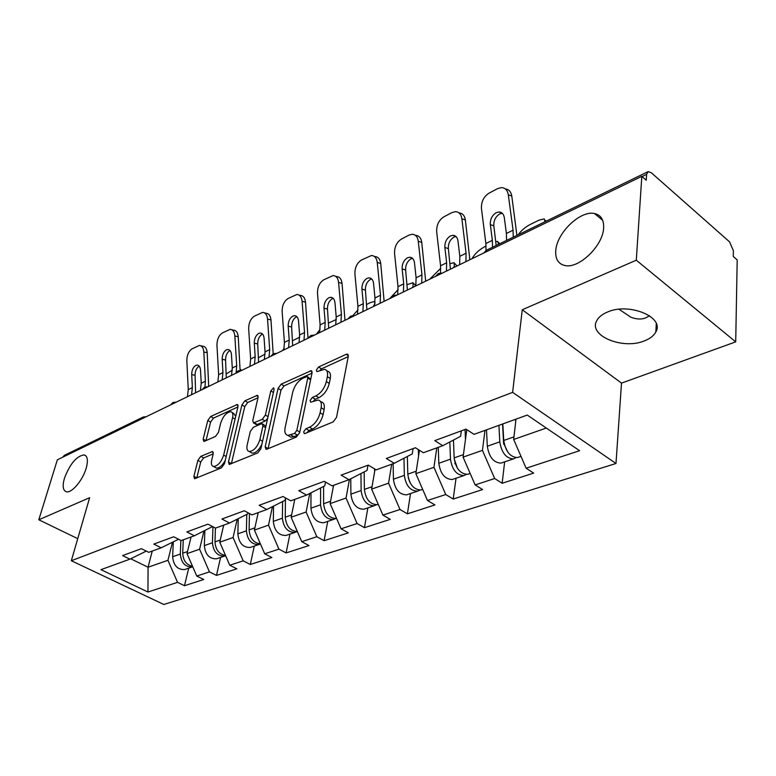 <?xml version="1.0" encoding="UTF-8"?>
<svg xmlns="http://www.w3.org/2000/svg" width="776" height="776" viewBox="0 0 776 776"><rect width="100%" height="100%" fill="white"/><g stroke="black" fill="none" stroke-linecap="round" stroke-linejoin="round"><path stroke-width="1.16" d="M555.781 250.347C556.945 232.742 580.419 210.15 594.503 213.536C600.993 215.02 604.029 219.889 603.621 228.154C602.894 245.982 578.644 269.097 564.88 265.518C558.157 263.898 555.121 258.845 555.781 250.347M64.437 478.249C69.956 463.902 76.494 456.113 84.07 454.881C87.581 455.91 88.289 460.333 86.204 468.151C82.916 480.014 71.877 493.206 66.503 491.8C62.934 490.675 62.245 486.164 64.437 478.249M303.639 431.854L304.289 433.6L304.968 433.503L333.166 421.901L336.551 417.294L348.288 356.368L347.386 354.108L346.261 354.302L318.606 366.99L316.356 370.065L316.947 371.646L324.572 369.327C327.132 369.977 328.064 372.422 327.356 376.651L326.356 381.598C324.552 388.272 321.07 393.034 315.91 395.886L312.359 397.428L310.09 400.542L310.701 402.201L318.218 400.018C320.905 400.707 321.875 403.277 321.128 407.72L320.11 412.813C318.267 419.651 314.736 424.453 309.527 427.236L305.948 428.721L303.639 431.854M649.522 315.774L645.826 317.82C641.606 319.586 636.601 319.373 630.81 317.2L619.015 309.275M607.375 312.088C628.987 302.204 664.935 317.161 655.836 331.924C653.848 335.698 650.055 338.666 644.449 340.858C622.759 350.044 588.072 335.639 596.734 320.721C598.577 317.161 602.118 314.29 607.375 312.088M200.8 456.346L197.861 460.401L193.893 476.338L194.553 478.743L221.441 467.87L224.477 463.679L237.98 406.721L237.31 404.509L210.674 416.499L207.784 420.495L203.157 439.119L203.778 441.389L204.534 441.263L215.495 436.432L218.454 432.358L220.724 422.988C223.149 416.023 226.505 412.26 230.811 411.697C232.703 412.211 233.295 414.2 232.577 417.663L223.663 455.085C221.247 462.166 217.881 465.978 213.555 466.512C211.538 465.949 210.926 463.815 211.712 460.12L213.235 453.853L212.566 451.506L200.8 456.346L203.651 457.927L200.722 461.972L196.755 478.016M522.267 309.75L621.508 383.121L735.706 341.867L636.301 260.202L522.267 309.75L512.626 392.365L71.324 560.738L89.638 497.697L38.8 519.784L57.346 459.809L641.81 176.346L646.233 180.216L646.602 174.348L642.053 176.559M636.301 260.202L641.81 176.346M265.169 446.84L265.993 449.304L266.866 449.178L296.393 437.034L299.662 432.562L312.039 372.916L311.205 370.666L281.174 384.159L278.08 388.417L265.169 446.84L268.098 448.664M257.768 452.922L229.211 464.465L228.474 462.03L241.918 404.926L244.906 400.794L257.341 395.333L258.049 397.555L252.772 420.611L253.51 422.92L262.278 419.331L265.373 415.063L270.795 390.891L273.598 387.816L274.112 389.377L260.92 448.596L257.768 452.922M512.626 392.365L615.989 463.495L163.814 604.475L71.324 560.738M188.704 568.168L184.465 585.715L203.749 579.497L196.764 576.044L187.016 553.627L191.08 536.973M184.465 585.715L177.529 582.34L147.954 592.02L100.928 569.662L129.902 559.157L122.598 555.597L141.397 548.68L148.759 552.318L161.214 547.798L153.813 544.102L173.708 536.779L181.167 540.562L194.359 535.779L186.861 531.929L207.958 524.159L215.515 528.107L229.512 523.034L221.917 519.018L244.324 510.763L251.977 514.886L266.847 509.493L259.155 505.302L283.007 496.524L290.748 500.83L306.588 495.078L298.808 490.694L324.232 481.333L332.07 485.844L348.967 479.714L341.1 475.125L368.27 465.115L376.185 469.849L394.256 463.291L386.312 458.47L415.402 447.752L423.395 452.728L442.766 445.696L434.754 440.632L465.988 429.128L474.039 434.356L527.243 415.063L579.594 450.71L526.138 468.219L513.673 439.459L515.982 419.147M504.652 461.865L502.159 483.264L533.665 473.108L526.138 468.219M502.159 483.264L494.661 478.52L475.135 484.913L463.088 457.132L466.793 429.652M456.045 478.22L453.203 499.055L482.623 489.569L475.135 484.913M453.203 499.055L445.754 494.535L427.498 500.501L415.849 473.651L419.447 450.274M410.543 493.526L407.4 513.819L434.929 504.943L427.498 500.501M407.4 513.819L399.999 509.502L382.907 515.099L371.626 489.103L375.05 469.17M367.853 507.892L364.448 527.67L390.279 519.348L382.907 515.099M364.448 527.67L357.115 523.548L341.071 528.795L330.13 503.605L333.583 485.291M327.724 521.394L324.096 540.688L348.375 532.86L341.071 528.795M324.096 540.688L316.841 536.73L301.748 541.677L291.136 517.233L294.773 499.366M289.933 534.111L286.111 552.929L308.974 545.557L301.748 541.677M286.111 552.929L278.933 549.136L264.713 553.792L254.412 530.076L258.204 512.626M254.276 546.1L250.299 564.482L271.862 557.527L264.713 553.792M250.299 564.482L243.198 560.844L229.774 565.238L219.763 542.182L223.701 525.139M220.588 557.44L216.475 575.394L236.845 568.818L229.774 565.238M216.475 575.394L209.452 571.883L196.764 576.044M187.016 553.627L199.607 549.224L203.952 531.017M178.567 539.242L161.214 547.798M209.452 571.883L199.607 549.224M212.537 526.555L194.359 535.779M219.763 542.182L233.072 537.525L237.223 519.173M243.198 560.844L233.072 537.525M247.951 512.723L247.68 513.945L229.512 523.034M254.412 530.076L268.515 525.148L272.434 506.68M278.933 549.136L268.515 525.148M285.529 497.93L285.035 500.326L266.847 509.493M291.136 517.233L306.103 512.005L309.769 493.468M316.841 536.73L306.103 512.005M325.483 482.051L324.756 485.834L306.588 495.078M330.13 503.605L346.048 498.047L349.423 479.481M357.115 523.548L346.048 498.047M367.979 465.222L367.077 470.401L348.967 479.714M371.626 489.103L388.572 483.176L391.705 464.213M399.999 509.502L388.572 483.176M413.094 448.606L412.26 453.921L394.256 463.291M415.849 473.651L433.949 467.327L436.801 447.859M445.754 494.535L433.949 467.327M461.342 430.835L460.595 436.296L442.766 445.696M463.088 457.132L482.449 450.371L484.981 430.389M494.661 478.52L482.449 450.371M735.706 341.867L737.2 259.902L733.262 256.458L733.378 250.696L729.547 241.85L651.316 172.747L648.164 171.603L646.602 174.348M513.673 439.459L546.314 428.051M38.8 519.784L77.736 538.651M62.584 457.268L64.515 455.279L142.736 417.255M621.508 383.121L615.989 463.495M130.678 558.768L148.071 567.237L167.946 560.291L172.476 542.24M152.251 551.047L148.071 567.237L147.954 592.02M146.315 551.106L129.902 559.157M177.529 582.34L167.946 560.291M306.957 432.678L308.945 430.505L312.515 429.031C317.733 426.257 321.264 421.465 323.097 414.626L320.11 412.813M320.372 401.347L321.177 401.842C323.864 402.531 324.843 405.101 324.106 409.544L323.097 414.626M326.686 370.666L327.482 371.17C330.052 371.83 330.983 374.265 330.275 378.494L329.296 383.441C327.501 390.105 324.019 394.858 318.849 397.7L315.308 399.242L313.446 401.202M348.24 356.62L321.497 368.823L319.77 370.559M311.981 373.159L284.045 385.905L280.951 390.163L268.127 448.547M294.579 433.435L296.859 430.321L307.762 378.077L307.189 376.496L302.853 378.271C297.906 381.074 294.531 385.711 292.727 392.171L285.131 427.595C284.307 432.087 285.238 434.696 287.906 435.414L294.579 433.435L297.557 435.2L299.594 432.872M310.72 379.251L307.626 376.767M288.876 435.986L290.884 437.16L293.871 436.713L290.893 434.958M297.557 435.2L293.871 436.713M257.991 397.787L247.738 402.472L244.75 406.595L231.374 463.776M255.857 424.297L257.273 424.472L265.179 421.038L267.642 418.458M247.175 445.026C246.438 448.761 247.127 450.914 249.251 451.496C253.878 450.953 257.419 447.015 259.863 439.682L262.918 426.053L262.142 423.696L261.26 423.841L253.354 427.275L250.27 431.505L247.175 445.026M250.716 452.33L252.19 453.174C255.808 453.087 259.058 450.07 261.919 444.134M265.887 426.325L262.705 424.026M213.235 453.844L203.651 457.927M215.156 467.394L216.456 468.112C219.55 468.112 222.489 465.503 225.282 460.275M235.71 416.275L233.644 413.346L232.121 412.463M237.922 406.954L213.468 418.109L210.587 422.105L206.009 440.613M545.033 221.732L544.218 218.871L539.039 220.151L530.289 224.429C525.129 227.174 521.103 230.618 518.213 234.769M503.692 444.163L503.905 442.291M518.63 457.161L517.466 457.559C510.162 457.18 505.583 451.486 503.731 440.467L502.838 423.909M515.681 421.775L515.536 419.312M515.953 457.665L513.508 458.888C506.204 458.519 501.626 452.835 499.792 441.854L498.929 425.335M502.14 462.709L500.966 463.107C493.652 462.758 489.103 457.142 487.309 446.239L486.503 429.836M502.567 424.016L503.595 443.164L507.795 452.117M516.903 235.4L511.791 196.095L508.309 194.766L513.062 230.191L513.256 237.175M496.174 245.478L493.827 225.855L490.335 224.623L492.353 240.347L492.498 247.263M505.351 188.946C508.881 189.354 511.035 191.74 511.791 196.095M502.256 213.264L499.676 213.972C495.534 216.611 493.584 220.568 493.827 225.855M508.309 194.766C507.514 190.256 505.263 187.86 501.558 187.598L497.707 188.597L488.996 193.166C483.661 196.658 481.149 201.809 481.459 208.637L485.883 243.528L485.999 250.454M490.335 224.623C490.092 219.317 492.042 215.35 496.184 212.702L499.007 211.984C501.917 212.178 503.682 214.05 504.303 217.6L506.398 233.46L506.582 240.424M498.464 244.362L497.823 241.443L495.854 241.559M472.07 258.67L472.797 257.36C475.552 253.083 479.587 249.503 484.913 246.613L486.106 246.031M454.901 463.805L455.017 462.962M468.85 473.913L467.666 474.311C460.333 474.039 455.832 468.558 454.154 457.879L453.465 440.06M465.474 439.468L465.047 429.467M466.318 474.437L463.98 475.552C456.637 475.281 452.136 469.829 450.478 459.169L449.828 441.971M453.436 479.093L452.253 479.49C444.92 479.248 440.438 473.845 438.809 463.272L438.265 447.335M454.202 458.761L457.316 468.054M453.562 267.642L454.309 266.333L454.193 262.676L450.119 263.627M440.758 268.273L429.71 279.214M422.29 489.578L421.096 489.976C413.753 489.792 409.321 484.525 407.798 474.155L407.361 456.472M418.555 456.065L418.371 449.605M419.884 490.122L417.643 491.14C410.3 490.965 405.867 485.708 404.354 475.368L403.957 458.247M407.856 494.428L406.663 494.836C399.32 494.681 394.916 489.472 393.432 479.199L393.122 463.709M408.234 477.667L409.835 482.245M412.269 287.673L413.036 286.383L413.094 282.677L407.187 284.627M398.156 289.516L389.775 298.585M377.456 504.662L378.261 504.39L377.456 504.662C370.123 504.565 365.758 499.482 364.371 489.413L364.167 471.905M374.624 471.653L374.585 468.888M376.36 504.807L374.207 505.748C366.873 505.661 362.518 500.588 361.141 490.539L360.956 473.544M365.098 508.813L363.905 509.221C356.572 509.143 352.236 504.119 350.897 494.147L350.771 478.782M373.314 306.569L374.973 303.426M375.06 302.32L374.313 301.563L370.812 302.407L366.767 304.386M358.027 309.837L352.837 315.609M336.571 518.426L336.464 518.455C329.15 518.426 324.863 513.518 323.602 503.731L323.602 486.426M333.389 486.319L333.389 485.369M335.484 518.601L333.418 519.474C326.104 519.454 321.817 514.566 320.566 504.798L320.585 487.959M324.921 522.335L323.728 522.743C316.414 522.733 312.156 517.883 310.933 508.173L310.992 492.847M336.318 319.479L328.655 323.02M320.129 329.325L316.365 334.184M297.344 531.531C290.292 531.114 286.257 526.332 285.248 517.194L285.461 498.279M294.618 500.142L294.618 499.424M297.014 531.57L295.025 532.394C287.741 532.433 283.531 527.709 282.386 518.203L282.59 501.558M287.091 535.062L285.898 535.469C278.623 535.518 274.423 530.832 273.317 521.385L273.54 506.117M455.987 236.515L453.911 237.146C450.022 239.638 448.169 243.46 448.363 248.601L444.861 247.457C444.677 242.296 446.53 238.474 450.42 235.972L452.951 235.322C455.725 235.497 457.404 237.349 457.976 240.87L459.829 256.313L459.654 264.694M458.985 212.886C462.506 213.148 464.63 215.515 465.357 219.967L461.875 218.745L466.066 253.248L465.92 261.657M469.858 259.737L465.357 219.967M444.861 247.457L446.646 262.783L446.433 271.096M450.4 269.175L448.363 248.601M461.875 218.745C461.148 214.263 459.004 211.896 455.464 211.654L452.01 212.556L443.833 216.844C438.818 220.141 436.432 225.118 436.675 231.762L440.574 265.77L440.525 272.997M412.56 258.379L410.911 258.912C407.245 261.279 405.489 264.965 405.635 269.97L402.143 268.913C401.997 263.889 403.762 260.193 407.429 257.826L409.709 257.234C412.357 257.409 413.947 259.233 414.471 262.725L416.101 277.779L415.8 285.956M415.305 235.274L415.664 235.39C419.05 235.623 421.077 237.96 421.756 242.393L418.274 241.258L421.969 274.898L421.688 283.104M425.675 281.174L421.756 242.393M418.274 241.258C417.604 236.816 415.567 234.478 412.182 234.245L409.078 235.07L401.376 239.105C396.662 242.228 394.392 247.03 394.567 253.5L398.001 286.664L397.651 294.764M402.143 268.913L403.714 283.861L403.384 291.98M407.39 290.04L405.635 269.97M371.714 278.953L370.443 279.409C366.98 281.649 365.302 285.209 365.409 290.098L361.926 289.108C361.829 284.22 363.507 280.65 366.961 278.4L369.017 277.856C371.549 278.021 373.062 279.826 373.537 283.279L374.973 297.965L374.565 305.957M374.216 256.352L374.934 256.575C378.174 256.788 380.104 259.097 380.725 263.491L377.252 262.443L380.492 295.249L380.104 303.27M384.12 301.321L380.725 263.491M377.252 262.443C376.632 258.039 374.701 255.731 371.462 255.508L361.403 260.057C356.95 263.025 354.787 267.662 354.913 273.976L357.92 306.336L357.474 314.251M361.926 289.108L363.304 303.688L362.867 311.632M366.902 309.673L365.409 290.098M333.224 298.372L332.274 298.731C329.005 300.865 327.404 304.308 327.472 309.071L324.009 308.159C323.941 303.387 325.542 299.934 328.801 297.79L330.673 297.305C333.088 297.46 334.524 299.245 334.96 302.659L336.212 316.986L335.707 324.805M335.513 276.246L336.541 276.547C339.645 276.751 341.479 279.03 342.041 283.385L338.579 282.406L341.421 314.425L340.926 322.273M344.971 320.313L342.041 283.385M338.579 282.406C338.016 278.05 336.183 275.761 333.088 275.558L323.699 279.835C319.489 282.658 317.423 287.139 317.5 293.289L320.129 324.882L319.586 332.623M324.009 308.159L325.202 322.389L324.678 330.159M328.723 328.19L327.472 309.071M296.898 316.705L296.209 316.986C293.124 319.014 291.592 322.35 291.63 326.997L288.177 326.153C288.148 321.497 289.681 318.15 292.765 316.113L294.463 315.667C296.781 315.813 298.139 317.578 298.537 320.954L299.623 334.941L299.032 342.594M299.002 295.064L300.283 295.404C303.251 295.608 304.997 297.868 305.521 302.165L302.077 301.263L304.541 332.526L303.969 340.198M308.024 338.229L305.521 302.165M302.077 301.263C301.554 296.946 299.817 294.686 296.849 294.492L288.061 298.508C284.084 301.204 282.105 305.55 282.144 311.545L284.423 342.4L283.803 349.976M288.177 326.153L289.225 340.043L288.614 347.648M292.678 345.679L291.63 326.997M292.668 340.683L299.701 337.182M284.171 348.24L282.551 350.587M260.387 543.83C253.645 543.025 249.891 538.379 249.096 529.892L249.455 513.528M258.088 513.178L258.098 512.664M260.445 543.966L258.825 544.568C251.589 544.665 247.447 540.086 246.409 530.832L246.778 514.401M251.405 547.07L250.211 547.468C242.985 547.584 238.862 543.035 237.844 533.849L238.222 518.678M262.55 334.068L262.104 334.262C259.174 336.192 257.71 339.432 257.71 343.962L254.285 343.176C254.285 338.627 255.75 335.387 258.68 333.447L260.222 333.03C262.433 333.176 263.724 334.922 264.092 338.249L265.033 351.926L264.364 359.404M264.49 312.883L265.993 313.252C268.835 313.455 270.494 315.677 270.97 319.935L267.545 319.082L269.689 349.636L269.03 357.144M270.853 356.262L273.191 353.846L270.97 319.935M267.545 319.082C267.08 314.823 265.421 312.592 262.579 312.398L254.344 316.191C250.57 318.752 248.679 322.971 248.679 328.83L250.638 358.987L249.95 366.398M254.285 343.176L255.188 356.756L254.499 364.186M258.573 362.217L257.71 343.962M258.631 357.629L265.091 354.108M225.506 555.393C219.084 554.297 215.582 549.796 214.981 541.871L215.418 528.058M225.651 555.752L224.652 556.072C217.455 556.217 213.381 551.784 212.43 542.763L212.954 526.768M217.697 558.41L216.504 558.807C209.326 558.972 205.271 554.568 204.34 545.606L204.864 530.571M230.016 350.51L229.783 350.626C226.999 352.469 225.593 355.612 225.573 360.045L222.169 359.307C222.198 354.865 223.604 351.722 226.379 349.869L227.795 349.491C229.909 349.627 231.132 351.344 231.461 354.642L232.276 367.999L231.539 375.322M240.094 370.443L238.242 336.765L234.847 335.969L236.69 365.835L236.166 372.402M234.847 335.969C234.42 331.759 232.839 329.558 230.123 329.373L222.382 332.943C218.793 335.397 216.989 339.481 216.95 345.213L218.638 374.692L217.872 381.957M222.169 359.307L222.945 372.577L222.198 379.862M226.262 377.883L225.573 360.045M231.82 329.771L233.518 330.169C236.234 330.353 237.815 332.555 238.242 336.765M226.388 373.857L232.315 370.133M240.162 369.036L241.511 370.491M192.535 566.305C186.434 564.976 183.165 560.611 182.719 553.201L183.262 539.805M192.758 566.829L192.322 566.946C185.173 567.14 181.177 562.842 180.313 554.045L180.876 540.416M185.794 569.148L184.61 569.545C177.481 569.749 173.494 565.481 172.65 556.741L173.3 541.842M199.17 366.126L199.112 366.156C196.464 367.921 195.125 370.967 195.077 375.293L191.701 374.614C191.75 370.268 193.098 367.213 195.736 365.447L197.026 365.098C199.054 365.234 200.218 366.932 200.518 370.181L201.217 383.247L200.421 390.415M208.676 386.419L207.202 352.721L203.826 351.984L205.398 381.191L204.961 387.03M203.826 351.984C203.438 347.823 201.944 345.65 199.335 345.465L192.05 348.851C188.646 351.188 186.9 355.165 186.832 360.762L188.267 389.6L187.452 396.711M191.701 374.614L192.361 387.593L191.546 394.722M195.601 392.753L195.077 375.293M200.858 345.805L202.701 346.212C205.31 346.397 206.814 348.57 207.202 352.721M647.708 171.826L486.95 249.959L485.204 252.297M141.3 419.089L143.25 417.013L146.15 416.741M312.515 429.031L309.527 427.236M324.106 409.544L321.128 407.72M315.308 399.242L312.359 397.428M318.849 397.7L315.91 395.886M329.296 383.441L326.356 381.598M330.275 378.494L327.356 376.651M321.497 368.823L318.606 366.99M348.366 355.67L346.261 354.302M308.945 430.505L305.948 428.721M280.951 390.163L278.08 388.417M284.045 385.905L281.174 384.159M312.127 372.063L310.187 370.85M299.769 432.048L296.859 430.321M310.604 379.842L307.762 378.077M231.394 463.66L228.474 462.03M244.75 406.595L241.918 404.926M247.738 402.472L244.906 400.794M258.156 396.517L256.449 395.498M257.273 424.472L254.373 422.784M265.179 421.038L262.278 419.331M268.04 416.644L265.373 415.063M273.424 392.481L270.795 390.891M262.56 441.243L259.863 439.682M265.596 427.625L262.918 426.053M213.342 452.495L211.799 451.632M226.185 456.492L223.663 455.085M235.041 419.098L232.577 417.663M205.892 440.661L203.157 439.119M210.587 422.105L207.784 420.495M213.468 418.109L210.674 416.499M238.086 405.615L236.467 404.665M196.784 477.909L193.893 476.338M200.722 461.972L197.861 460.401M503.731 440.467L513.964 436.878M487.309 446.239L499.792 441.854M492.353 240.347L485.883 243.528M513.062 230.191L506.398 233.46M454.154 457.879L463.427 454.62M438.809 463.272L450.478 459.169M407.798 474.155L416.227 471.197M393.432 479.199L404.354 475.368M454.872 267.012L454.309 266.333M364.371 489.413L372.034 486.717M350.897 494.147L361.141 490.539M413.589 287.033L413.036 286.383M323.602 503.731L330.576 501.277M310.933 508.173L320.566 504.798M374.585 305.87L374.09 305.298M285.248 517.194L291.601 514.963M273.317 521.385L282.386 518.203M446.646 262.783L440.574 265.77M466.066 253.248L459.829 256.313M403.714 283.861L398.001 286.664M421.969 274.898L416.101 277.779M363.304 303.688L357.92 306.336M380.492 295.249L374.973 297.965M325.202 322.389L320.129 324.882M341.421 314.425L336.212 316.986M289.225 340.043L284.423 342.4M304.541 332.526L299.623 334.941M249.096 529.892L254.887 527.855M237.844 533.849L246.409 530.832M255.188 356.756L250.638 358.987M269.689 349.636L265.033 351.926M214.981 541.871L220.258 540.018M204.34 545.606L212.43 542.763M222.945 372.577L218.638 374.692M236.69 365.835L232.276 367.999M182.719 553.201L187.53 551.513M172.65 556.741L180.313 554.045M192.361 387.593L188.267 389.6M205.398 381.191L201.217 383.247M594.503 213.536L602.68 220.306M84.07 454.881L85.874 455.832M655.836 331.924L656.283 323.679M486.523 250.153L483.729 253.015M442.281 273.123L438.624 273.443M438.197 273.647L435.511 276.401M396.934 295.113L393.403 295.423M392.966 295.627L390.386 298.285M354.409 315.735L350.995 316.036M350.558 316.239L348.065 318.81M314.455 335.116L311.147 335.407M310.71 335.61L308.295 338.094M276.848 353.352L273.627 353.643M241.384 370.55L238.251 370.831M237.815 371.044L235.545 373.382M207.881 386.797L204.835 387.079M204.389 387.282L202.187 389.562M176.181 402.172L173.213 402.443M172.767 402.657L170.623 404.868M348.084 354.564L347.386 354.108M311.836 371.064L311.205 370.666M290.884 437.16L287.906 435.414M257.875 395.653L257.341 395.333M256.4 424.618L253.51 422.92M252.19 453.174L249.251 451.496M216.456 468.112L213.555 466.512M237.805 404.8L237.31 404.509M517.466 457.559L520.997 456.366M500.966 463.107L513.508 458.888M545.353 220.316L546.071 221.228M499.007 211.984L502.072 213.109M467.666 474.311L470.178 473.467M452.253 479.49L463.98 475.552M498.852 242.723L499.695 243.771M421.096 489.976L422.697 489.433M406.663 494.836L417.643 491.14M455.134 263.811L456.948 266.003M363.905 509.221L374.207 505.748M413.947 283.686L415.82 285.898M323.728 522.743L333.418 519.474M285.898 535.469L295.025 532.394M452.951 235.322L455.638 236.224M409.709 257.234L412.066 257.971M369.017 277.856L371.093 278.458M330.673 297.305L332.497 297.8M294.463 315.667L296.083 316.075M250.211 547.468L258.825 544.568M260.222 333.03L261.657 333.379M216.504 558.807L224.652 556.072M227.795 349.491L229.065 349.772M184.61 569.545L192.322 566.946M197.026 365.098L198.171 365.331"/></g></svg>
